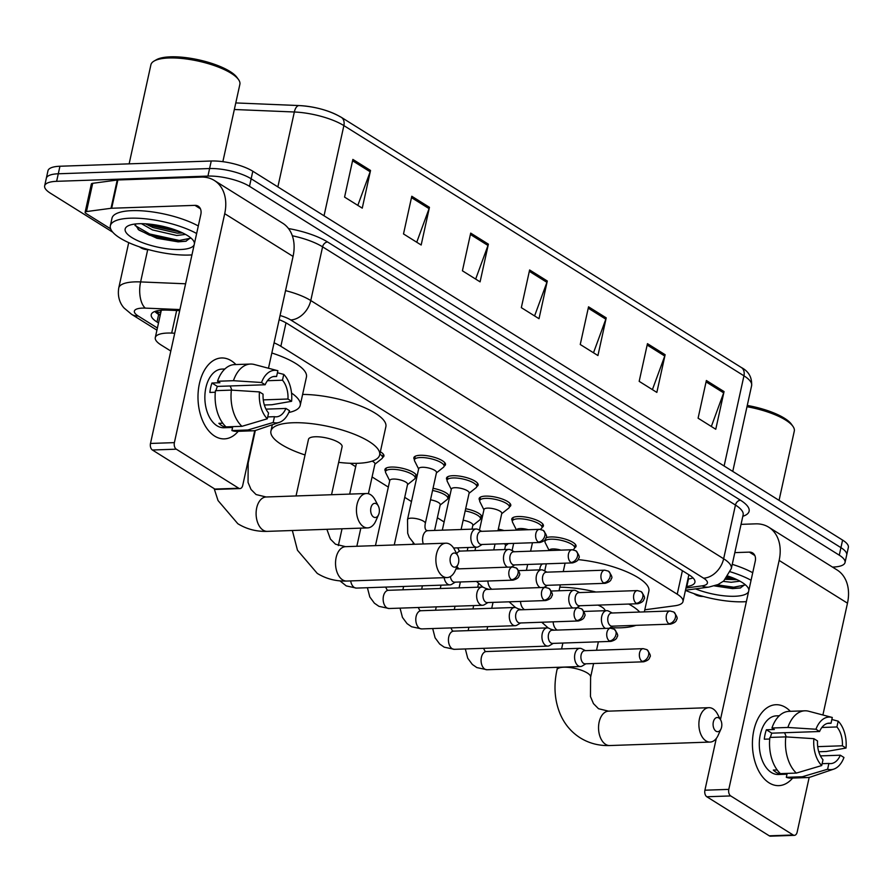 <?xml version="1.0" encoding="UTF-8"?>
<svg xmlns="http://www.w3.org/2000/svg" width="893" height="893" viewBox="0 0 893 893"><rect width="100%" height="100%" fill="white"/><g stroke="black" fill="none" stroke-linecap="round" stroke-linejoin="round"><path stroke-width="1.34" d="M414.486 459.582A16.197 4.9 12.4 0 1 413.861 457.707A16.197 4.9 12.4 0 1 420.246 455.285A16.197 4.9 12.4 0 1 437.28 458.299A16.197 4.9 12.4 0 1 445.484 464.661A16.197 4.9 12.4 0 1 444.134 466.101M447.125 479.999A16.197 4.9 12.4 0 1 446.5 478.123A16.197 4.9 12.4 0 1 452.885 475.701A16.197 4.9 12.4 0 1 469.919 478.715A16.197 4.9 12.4 0 1 478.135 485.078A16.197 4.9 12.4 0 1 476.773 486.518M479.764 500.415A16.197 4.9 12.4 0 1 479.139 498.528A16.197 4.9 12.4 0 1 485.535 496.117A16.197 4.9 12.4 0 1 502.558 499.131A16.197 4.9 12.4 0 1 510.774 505.483A16.197 4.9 12.4 0 1 509.412 506.934M512.403 520.831A16.197 4.9 12.4 0 1 511.778 518.945A16.197 4.9 12.4 0 1 518.174 516.534A16.197 4.9 12.4 0 1 535.197 519.547A16.197 4.9 12.4 0 1 543.413 525.899A16.197 4.9 12.4 0 1 542.062 527.35M545.98 537.82A16.197 4.9 12.4 0 1 550.814 536.95A16.197 4.9 12.4 0 1 567.836 539.964A16.197 4.9 12.4 0 1 576.052 546.315A16.197 4.9 12.4 0 1 574.701 547.766M498.316 529.125A16.197 4.9 12.4 0 1 504.065 530.565M465.677 508.709A16.197 4.9 12.4 0 1 481.863 517.259A16.197 4.9 12.4 0 1 480.501 518.71M380.351 451.791A16.197 4.9 12.4 0 1 383.934 456.022A16.197 4.9 12.4 0 1 382.584 457.462M385.575 471.359A16.197 4.9 12.4 0 1 384.95 469.472A16.197 4.9 12.4 0 1 391.335 467.061A16.197 4.9 12.4 0 1 408.358 470.075A16.197 4.9 12.4 0 1 416.573 476.427A16.197 4.9 12.4 0 1 415.223 477.878M433.038 488.292A16.197 4.9 12.4 0 1 449.224 496.843A16.197 4.9 12.4 0 1 447.862 498.294M174.727 333.223L171.69 333.089A30.362 9.176 -167.6 0 0 167.27 333.067A30.362 9.176 -167.6 0 0 155.293 337.61A30.362 9.176 -167.6 0 0 161.053 344.955L170.809 351.049M644.791 609.796L674.896 605.767A30.362 9.176 -167.6 0 0 683 601.547A30.362 9.176 -167.6 0 0 677.229 594.202L280.86 346.294A30.362 9.176 -167.6 0 0 274.062 342.845M350.246 463.277L355.682 466.682M372.08 476.94L388.332 487.098M404.73 497.345L411.472 501.565M437.369 517.761L444.111 521.981M545.043 541.247A16.197 4.9 12.4 0 1 544.529 540.365M179.694 310.63L167.627 310.128A30.362 9.176 -167.6 0 0 163.218 310.105A30.362 9.176 -167.6 0 0 151.241 314.649A30.362 9.176 -167.6 0 0 157.001 321.993L158.519 322.942M160.171 315.408L158.653 314.448A30.362 9.176 12.4 0 1 154.813 311.478M112.752 232.191L50.41 193.201A30.362 9.176 12.4 0 1 44.65 185.856A30.362 9.176 12.4 0 1 56.627 181.324L207.935 176.088A30.362 9.176 12.4 0 1 249.493 186.313L839.275 555.178A30.362 9.176 12.4 0 1 845.035 562.523A30.362 9.176 12.4 0 1 833.057 567.055L832.488 567.077M44.65 185.856L47.965 170.786A30.362 9.176 12.4 0 1 59.943 166.243L211.25 161.008L209.587 168.543A30.362 9.176 12.4 0 1 251.156 178.779L840.927 547.643A30.362 9.176 12.4 0 1 846.698 554.988A30.362 9.176 12.4 0 0 840.927 547.643L251.156 178.779A30.362 9.176 12.4 0 0 209.587 168.543L58.279 173.778L209.587 168.543L207.935 176.088M46.302 178.321A30.362 9.176 12.4 0 1 58.279 173.778A30.362 9.176 12.4 0 0 46.302 178.321M686.293 586.567L686.817 586.5A30.362 9.176 -167.6 0 0 694.921 582.269A30.362 9.176 -167.6 0 0 689.162 574.925L287.602 323.779A30.362 9.176 -167.6 0 0 279.152 319.661M693.001 577.905A30.362 9.176 12.4 0 1 688.481 578.954L687.945 579.032M324.036 215.782L343.872 125.6A10.124 7.356 -58 0 0 341.271 117.296L741.346 367.514A10.124 7.356 122 0 1 743.947 375.819L343.872 125.6A40.486 12.245 -167.6 0 0 294.333 111.993A10.124 4.867 -87.6 0 1 299.177 105.564A10.124 4.867 -87.6 0 1 299.512 105.597A33.197 10.035 12.4 0 1 340.121 116.749M211.25 161.008A30.362 9.176 12.4 0 1 252.808 171.233L842.59 540.098A30.362 9.176 12.4 0 1 848.35 547.454L845.035 562.523M665.129 354.711L656.846 392.407L639.176 381.344L647.458 343.66L665.129 354.711A8.093 5.883 -58 0 1 664.749 356.028L647.157 345.022M724.056 391.569L715.762 429.254L698.092 418.192L706.374 380.507L724.056 391.569A8.093 5.883 -58 0 1 723.665 392.875L706.073 381.88M488.382 244.169L480.088 281.853L462.418 270.802L470.7 233.106L488.382 244.169A8.093 5.883 -58 0 1 487.991 245.475L470.399 234.479M429.455 207.321L421.172 245.006L403.502 233.944L411.785 196.259L429.455 207.321A8.093 5.883 -58 0 1 429.075 208.627L411.483 197.621M370.539 170.463L362.257 208.147L344.575 197.096L352.869 159.412L370.539 170.463A8.093 5.883 -58 0 1 370.16 171.78L352.568 160.773M606.213 317.863L597.93 355.548L580.249 344.497L588.543 306.812L606.213 317.863A8.093 5.883 -58 0 1 605.834 319.181L588.241 308.174M547.297 281.016L539.015 318.701L521.333 307.65L529.616 269.965L547.297 281.016A8.093 5.883 -58 0 1 546.918 282.333L529.326 271.327M534.583 315.932L546.918 282.333M593.499 352.78L605.834 319.181M357.825 205.379L370.16 171.78M416.741 242.226L429.075 208.627M475.656 279.085L487.991 245.475M711.341 426.474L723.665 392.875M652.415 389.627L664.749 356.028M214.677 436.108A40.486 24.959 -92 0 1 199.396 383.677A40.486 24.959 -92 0 1 231.254 360.739A40.486 24.959 -92 0 1 235.908 364.556A40.486 24.959 -92 0 0 231.254 360.739A40.486 24.959 -92 0 0 221.564 357.97A40.486 24.959 -92 0 0 198.235 391.346A40.486 24.959 -92 0 0 214.677 436.108A40.486 24.959 -92 0 0 238.219 431.308A40.486 24.959 -92 0 1 224.366 438.876A40.486 24.959 -92 0 1 214.677 436.108M148.975 249.727L147.367 249.66A5.057 1.529 -167.6 0 1 141.183 247.953L139.297 246.781M110.643 228.854L86.085 213.505A5.057 1.529 -167.6 0 1 85.125 212.277L91.343 184.014A5.057 1.529 12.4 0 1 92.693 183.311L117.229 180.029A5.057 1.529 12.4 0 1 117.876 179.973L201.148 177.093A40.486 29.424 122 0 1 214.331 180.464A40.486 29.424 122 0 1 224.712 213.684L174.381 442.627A5.057 3.114 88 0 0 176.289 449.179L152.402 450.005A5.057 3.114 -92 0 1 150.493 443.453L200.825 214.51A10.124 7.356 -58 0 0 198.224 206.205A10.124 7.356 -58 0 0 194.931 205.357L111.67 208.248A5.057 1.529 -167.6 0 0 111.022 208.292L86.476 211.574A5.057 1.529 -167.6 0 0 85.125 212.277M214.331 180.464L282.668 223.205A40.486 29.424 122 0 1 293.06 256.425L268.48 368.24M238.744 488.237A5.057 3.114 88 0 0 239.949 488.583L216.061 489.409A5.057 3.114 -92 0 1 214.856 489.063L238.744 488.237L176.289 449.179M239.949 488.583A5.057 3.114 88 0 0 242.729 485.368L254.773 430.582M214.856 489.063L152.402 450.005M267.297 418.795L268.57 413.001A20.238 12.48 -92 0 1 263.078 394.181L259.461 391.915A26.31 16.219 -92 0 0 267.297 418.795L241.936 426.318L226.007 426.876A33.398 20.595 -92 0 1 215.459 390.676L231.376 390.118L259.461 391.915M265.154 384.76L261.526 382.494A26.31 16.219 -92 0 1 277.589 370.651A26.31 16.219 -92 0 1 277.868 370.718L276.596 376.511A20.238 12.48 -92 0 0 274.821 376.377A20.238 12.48 -92 0 0 265.154 384.76L217.367 386.412A20.238 12.48 88 0 0 216.017 390.654M276.596 376.511L273.079 376.634M265.991 409.139L285.905 408.447L289.522 410.713A26.31 16.219 -92 0 1 279.386 422.356L256.537 430.113A33.398 20.595 -92 0 1 252.797 430.806L236.868 431.364A33.398 20.595 -92 0 1 231.901 430.56L232.738 426.742L224.779 427.01A29.346 18.094 -92 0 1 221.743 425.581A29.346 18.094 -92 0 1 218.885 423.327L222.748 423.193M232.582 427.457L223.987 427.758A29.346 18.094 -92 0 1 216.966 425.749A29.346 18.094 -92 0 1 205.033 393.288A29.346 18.094 -92 0 1 221.955 369.088L224.88 368.988M261.526 382.494L233.453 380.697L217.524 381.255L219.912 382.74L211.954 383.019A29.346 18.094 -92 0 0 209.877 392.44L215.291 392.25M217.524 381.255A33.398 20.595 -92 0 1 234.558 364.601L250.487 364.054A33.398 20.595 -92 0 1 254.259 364.489L277.589 370.651M233.453 380.697A33.398 20.595 -92 0 1 250.487 364.054M264.35 404.998L271.896 404.741L291.598 401.292L287.97 399.026L263.279 399.885M252.797 430.806A33.398 20.595 -92 0 1 247.83 430.002L273.191 422.489L274.464 416.685L267.71 416.919M231.901 430.56L247.83 430.002M267.453 380.719L282.478 380.206L283.762 374.401L277.422 372.738M283.762 374.401A26.31 16.219 -92 0 1 291.598 401.292M279.386 422.356A26.31 16.219 -92 0 1 273.191 422.489M282.478 380.206A20.238 12.48 -92 0 1 287.97 399.026M285.905 408.447A20.238 12.48 -92 0 1 276.227 416.83A20.238 12.48 -92 0 1 274.464 416.685M241.936 426.318A33.398 20.595 -92 0 1 231.376 390.118M230.104 385.966A20.238 12.48 -92 0 1 231.767 390.141M224.779 427.01L225.014 425.905M217.367 386.412L211.954 383.019M129.128 163.854L150.906 64.787A45.543 13.775 12.4 0 1 154.143 61.025L156.387 59.742A43.523 13.161 12.4 0 1 170.463 56.828A43.523 13.161 12.4 0 1 237.002 77.468L238.509 79.566A45.543 13.775 12.4 0 1 239.871 84.344L222.859 161.678M154.143 61.025A45.543 13.775 12.4 0 1 168.877 57.978A45.543 13.775 12.4 0 1 238.509 79.566M191.939 254.896A50.6 15.304 12.4 0 1 189.216 255.041A50.6 15.304 12.4 0 1 136.004 245.608A50.6 15.304 12.4 0 1 110.341 225.75A50.6 15.304 12.4 0 1 130.3 218.193A50.6 15.304 12.4 0 1 196.65 233.519M110.341 225.75L111.993 218.216A50.6 15.304 12.4 0 1 131.952 210.648A50.6 15.304 12.4 0 1 198.302 225.985M185.342 234.323A25.305 7.646 12.4 0 1 185.175 234.446L176.758 235.506L152.491 229.925L141.451 223.685M194.161 244.816A35.419 10.705 12.4 0 1 180.386 249.515A35.419 10.705 12.4 0 1 138.46 241.01A35.419 10.705 12.4 0 1 127.677 226.085A35.419 10.705 12.4 0 1 139.141 223.719A35.419 10.705 12.4 0 1 193.301 240.507A35.419 10.705 12.4 0 1 194.428 243.588M134.731 224.065L139.029 230.137L157.023 238.297L178.142 241.847L185.856 241.244L190.6 237.75M145.403 223.797L153.016 227.57L177.272 233.151L182.641 232.939M147.211 223.92L151.52 225.762L181.022 232.202M138.069 229.367L149.455 235.183L179.035 241.623L186.235 241.155M151.051 224.288L177.718 230.829M135.01 225.505L149.711 233.999L179.303 240.451L190.544 238.252M373.575 517.025A7.088 4.365 88 0 0 378.587 514.714A7.088 4.365 88 0 0 378.286 505.907A7.088 4.365 88 0 0 376.466 503.831A7.088 4.365 88 0 0 370.896 507.849A7.088 4.365 88 0 0 373.575 517.025M378.587 514.714L375.73 521.11A17.201 10.604 -92 0 1 367.648 527.897A17.201 10.604 -92 0 1 363.54 526.725A17.201 10.604 -92 0 1 356.541 507.704A17.201 10.604 -92 0 1 366.465 493.516A17.201 10.604 -92 0 1 370.584 494.689A17.201 10.604 -92 0 1 374.993 499.723L378.286 505.907M291.531 393.054A55.656 16.833 12.4 0 1 300.227 405.31A55.656 16.833 12.4 0 1 288.807 412.477M271.829 352.992A55.656 16.833 12.4 0 1 306.444 377.036L300.227 405.31M452.997 566.698A7.088 4.365 88 0 0 458.009 564.387A7.088 4.365 88 0 0 457.707 555.58A7.088 4.365 88 0 0 455.899 553.515A7.088 4.365 88 0 0 450.318 557.522A7.088 4.365 88 0 0 452.997 566.698M458.009 564.387L455.151 570.783A17.201 10.604 -92 0 1 447.08 577.57A17.201 10.604 -92 0 1 442.961 576.398A17.201 10.604 -92 0 1 435.974 557.377A17.201 10.604 -92 0 1 445.886 543.19A17.201 10.604 -92 0 1 450.005 544.362A17.201 10.604 -92 0 1 454.414 549.396L457.707 555.58M331.537 494.722L342.097 446.723A17.201 5.202 -167.6 0 0 333.368 439.97A17.201 5.202 -167.6 0 0 315.274 436.766A17.201 5.202 -167.6 0 0 308.487 439.334L296.041 495.95M305.049 454.961A55.656 16.833 12.4 0 1 270.925 431.073A55.656 16.833 12.4 0 1 292.882 422.757A55.656 16.833 12.4 0 1 351.418 433.138A55.656 16.833 12.4 0 1 379.648 454.983A55.656 16.833 12.4 0 1 357.691 463.3A55.656 16.833 12.4 0 1 338.659 462.351M302.615 394.438A55.656 16.833 12.4 0 1 359.477 405.567A55.656 16.833 12.4 0 1 385.865 426.72L379.648 454.983M716.007 731.2A7.088 4.365 88 0 0 721.031 728.889A7.088 4.365 88 0 0 720.718 720.082A7.088 4.365 88 0 0 718.91 718.005A7.088 4.365 88 0 0 713.328 722.024A7.088 4.365 88 0 0 716.007 731.2M721.031 728.889L718.162 735.285A17.201 10.604 -92 0 1 710.091 742.072A17.201 10.604 -92 0 1 705.972 740.889A17.201 10.604 -92 0 1 698.985 721.868A17.201 10.604 -92 0 1 708.897 707.68A17.201 10.604 -92 0 1 713.016 708.863A17.201 10.604 -92 0 1 717.425 713.898L720.718 720.082M635.95 625.346A55.656 16.833 12.4 0 1 620.713 627.79A55.656 16.833 12.4 0 1 610.265 627.623M539.584 569.89L540.153 567.312A55.656 16.833 12.4 0 1 542.319 563.952M605.13 610.712A17.201 5.202 -167.6 0 0 598.009 605.108M559.811 587.203A55.656 16.833 12.4 0 1 595.932 592.014M628.739 604.048A55.656 16.833 12.4 0 1 639.701 612.051M578.039 559.598A55.656 16.833 12.4 0 1 648.876 591.211L644.333 611.884M444.167 577.671A9.109 5.615 88 0 0 447.75 584.234A9.109 5.615 88 0 0 449.927 584.859A9.109 5.615 88 0 0 451.746 584.301L455.296 582.136M450.407 576.577A6.575 4.052 88 0 0 453.052 581.711A6.575 4.052 88 0 0 454.626 582.169L513.073 580.137C517.002 579.044 519.023 577.503 519.123 575.516C520.563 574.701 519.626 572.19 516.333 567.993A6.575 4.778 -58 0 1 518.018 573.384A6.575 4.778 122 0 1 511.499 579.691A6.575 4.052 88 0 0 513.073 580.137M372.147 461.123A9.109 2.757 12.4 0 1 374.948 463.913L368.396 493.729M379.838 454.124A15.181 4.588 12.4 0 1 382.539 457.685A15.181 4.588 12.4 0 1 381.869 458.656L374.87 464.237M375.462 545.623L389.794 480.423A9.109 2.757 12.4 0 1 393.389 479.061A9.109 2.757 12.4 0 1 402.966 480.758A9.109 2.757 12.4 0 1 407.588 484.33L394.26 544.976M389.728 480.747L385.709 472.743A15.181 4.588 12.4 0 1 385.519 471.582A15.181 4.588 12.4 0 1 391.514 469.316A15.181 4.588 12.4 0 1 407.476 472.14A15.181 4.588 12.4 0 1 415.178 478.101A15.181 4.588 12.4 0 1 414.519 479.072L407.521 484.653M484.118 587.694A9.109 5.615 88 0 0 483.794 587.505A9.109 5.615 88 0 0 481.941 587.069A9.109 5.615 88 0 0 476.951 592.852A9.109 5.615 88 0 0 480.389 604.65A9.109 5.615 88 0 0 482.577 605.275A9.109 5.615 88 0 0 484.386 604.706L487.946 602.552M544.138 600.107A6.575 4.052 88 0 1 541.471 592.829A6.575 4.052 88 0 1 545.255 587.404L486.808 589.425A6.575 4.052 88 0 0 483.202 593.611A6.575 4.052 88 0 0 485.692 602.128A6.575 4.052 88 0 0 487.265 602.574L545.712 600.554C549.641 599.46 551.662 597.919 551.774 595.932C553.202 595.106 552.276 592.606 548.972 588.409A6.575 4.778 -58 0 1 550.657 593.8A6.575 4.778 122 0 1 544.138 600.107A6.575 4.052 88 0 0 545.712 600.554M516.757 608.1A9.109 5.615 88 0 0 516.433 607.921A9.109 5.615 88 0 0 514.58 607.486A9.109 5.615 88 0 0 509.59 613.268A9.109 5.615 88 0 0 513.029 625.067A9.109 5.615 88 0 0 515.216 625.692A9.109 5.615 88 0 0 517.025 625.122L520.586 622.968M576.778 620.523A6.575 4.052 88 0 1 574.11 613.245A6.575 4.052 88 0 1 577.905 607.82L519.447 609.841A6.575 4.052 88 0 0 515.841 614.027A6.575 4.052 88 0 0 518.331 622.544A6.575 4.052 88 0 0 519.905 622.99L578.351 620.97C582.281 619.876 584.301 618.336 584.413 616.349C585.841 615.523 584.915 613.011 581.611 608.814A6.575 4.778 -58 0 1 583.308 614.217A6.575 4.778 122 0 1 576.778 620.523A6.575 4.052 88 0 0 578.351 620.97M430.504 499.823A9.109 2.757 12.4 0 1 440.227 504.746L434.578 530.431M432.558 490.48A15.181 4.588 12.4 0 1 447.817 498.517A15.181 4.588 12.4 0 1 447.159 499.488L440.16 505.07M549.407 628.516A9.109 5.615 88 0 0 549.072 628.326A9.109 5.615 88 0 0 547.219 627.891A9.109 5.615 88 0 0 542.241 633.684A9.109 5.615 88 0 0 545.679 645.483A9.109 5.615 88 0 0 547.856 646.097A9.109 5.615 88 0 0 549.664 645.539L553.225 643.384M609.417 640.94A6.575 4.052 88 0 1 606.749 633.662A6.575 4.052 88 0 1 610.544 628.237L552.086 630.257A6.575 4.052 88 0 0 548.492 634.443A6.575 4.052 88 0 0 550.97 642.96A6.575 4.052 88 0 0 552.544 643.406L610.991 641.386C614.92 640.292 616.94 638.752 617.052 636.765C618.481 635.939 617.554 633.427 614.261 629.23A6.575 4.778 -58 0 1 615.947 634.633A6.575 4.778 122 0 1 609.417 640.94A6.575 4.052 88 0 0 610.991 641.386M463.143 520.239A9.109 2.757 12.4 0 1 472.866 525.162L471.995 529.136M465.197 510.896A15.181 4.588 12.4 0 1 480.456 518.922A15.181 4.588 12.4 0 1 479.798 519.905L472.799 525.486M582.046 648.932A9.109 5.615 88 0 0 581.711 648.742A9.109 5.615 88 0 0 579.87 648.307A9.109 5.615 88 0 0 574.88 654.1A9.109 5.615 88 0 0 578.318 665.888A9.109 5.615 88 0 0 580.495 666.513A9.109 5.615 88 0 0 582.314 665.955L585.864 663.8M642.067 661.345A6.575 4.052 88 0 1 639.388 654.078A6.575 4.052 88 0 1 643.183 648.653L584.725 650.673A6.575 4.052 88 0 0 581.131 654.848A6.575 4.052 88 0 0 583.609 663.376A6.575 4.052 88 0 0 585.183 663.823L643.641 661.802C647.57 660.697 649.579 659.157 649.691 657.181C651.12 656.355 650.193 653.843 646.9 649.646A6.575 4.778 -58 0 1 648.586 655.049A6.575 4.778 122 0 1 642.067 661.345A6.575 4.052 88 0 0 643.641 661.802M504.299 543.714A9.109 2.757 12.4 0 1 505.505 545.578L504.634 549.552M407.521 519.525L418.705 468.646A9.109 2.757 12.4 0 1 422.3 467.285A9.109 2.757 12.4 0 1 431.877 468.981A9.109 2.757 12.4 0 1 436.498 472.553L425.314 523.432A9.109 2.757 12.4 0 0 423.237 521.021A9.109 2.757 12.4 0 0 411.115 518.163A9.109 2.757 12.4 0 0 407.521 519.525L407.699 533.255L409.228 537.329L414.642 544.272M481.695 531.335L477.989 529.437A9.109 5.615 88 0 0 476.148 529.002A9.109 5.615 88 0 0 471.158 534.784A9.109 5.615 88 0 0 476.773 547.208A9.109 5.615 88 0 0 478.592 546.639L482.142 544.484M418.638 468.97L414.62 460.967A15.181 4.588 12.4 0 1 414.43 459.806A15.181 4.588 12.4 0 1 420.424 457.54A15.181 4.588 12.4 0 1 436.387 460.364A15.181 4.588 12.4 0 1 444.089 466.325A15.181 4.588 12.4 0 1 443.43 467.296L436.431 472.888M538.345 542.04A6.575 4.052 88 0 1 535.666 534.762A6.575 4.052 88 0 1 539.461 529.337L481.014 531.357A6.575 4.052 88 0 0 477.409 535.543A6.575 4.052 88 0 0 479.887 544.06A6.575 4.052 88 0 0 481.461 544.507L539.919 542.486C543.848 541.392 545.869 539.852 545.969 537.865C547.409 537.039 546.471 534.527 543.178 530.33A6.575 4.778 -58 0 1 544.864 535.733A6.575 4.778 122 0 1 538.345 542.04A6.575 4.052 88 0 0 539.919 542.486M442.314 530.174L451.345 489.063A9.109 2.757 12.4 0 1 454.939 487.701A9.109 2.757 12.4 0 1 464.516 489.397A9.109 2.757 12.4 0 1 469.138 492.969L461.101 529.516M514.335 551.751L510.629 549.842A9.109 5.615 88 0 0 508.787 549.407A9.109 5.615 88 0 0 503.797 555.2A9.109 5.615 88 0 0 507.537 567.167M451.278 489.386L447.27 481.383A15.181 4.588 12.4 0 1 447.08 480.222A15.181 4.588 12.4 0 1 453.064 477.956A15.181 4.588 12.4 0 1 469.026 480.78A15.181 4.588 12.4 0 1 476.728 486.741A15.181 4.588 12.4 0 1 476.069 487.712L469.071 493.293M570.984 562.456A6.575 4.052 88 0 1 568.305 555.178A6.575 4.052 88 0 1 572.1 549.753L513.654 551.774A6.575 4.052 88 0 0 510.048 555.959A6.575 4.052 88 0 0 512.537 564.476A6.575 4.052 88 0 0 514.111 564.923L572.558 562.903C576.487 561.809 578.508 560.257 578.608 558.281C580.048 557.455 579.11 554.944 575.818 550.747A6.575 4.778 -58 0 1 577.503 556.149A6.575 4.778 122 0 1 570.984 562.456A6.575 4.052 88 0 0 572.558 562.903M479.441 530.174L483.995 509.479A9.109 2.757 12.4 0 1 487.578 508.117A9.109 2.757 12.4 0 1 497.155 509.814A9.109 2.757 12.4 0 1 501.777 513.386L497.959 530.777M546.974 572.167L543.279 570.259A9.109 5.615 88 0 0 541.426 569.823A9.109 5.615 88 0 0 536.436 575.617A9.109 5.615 88 0 0 540.176 587.583M483.917 509.803L479.909 501.799A15.181 4.588 12.4 0 1 479.72 500.638A15.181 4.588 12.4 0 1 485.703 498.372A15.181 4.588 12.4 0 1 501.665 501.196A15.181 4.588 12.4 0 1 509.367 507.157A15.181 4.588 12.4 0 1 508.709 508.128L501.71 513.709M603.623 582.861A6.575 4.052 88 0 1 600.956 575.594A6.575 4.052 88 0 1 604.74 570.169L546.293 572.19A6.575 4.052 88 0 0 542.687 576.365A6.575 4.052 88 0 0 545.176 584.893A6.575 4.052 88 0 0 546.75 585.339L605.197 583.319C609.126 582.214 611.147 580.673 611.247 578.697C612.687 577.871 611.75 575.36 608.457 571.163A6.575 4.778 -58 0 1 610.142 576.565A6.575 4.778 122 0 1 603.623 582.861A6.575 4.052 88 0 0 605.197 583.319M516.578 530.129L516.634 529.895A9.109 2.757 12.4 0 1 520.228 528.533A9.109 2.757 12.4 0 1 528.299 529.728M579.613 592.584L575.918 590.675A9.109 5.615 88 0 0 574.065 590.24A9.109 5.615 88 0 0 569.075 596.033A9.109 5.615 88 0 0 572.815 607.999M516.522 530.129L512.549 522.215A15.181 4.588 12.4 0 1 512.359 521.054A15.181 4.588 12.4 0 1 518.342 518.777A15.181 4.588 12.4 0 1 534.304 521.612A15.181 4.588 12.4 0 1 542.006 527.573A15.181 4.588 12.4 0 1 541.348 528.544L540.321 529.359M636.262 603.277A6.575 4.052 88 0 1 633.595 596.011A6.575 4.052 88 0 1 637.379 590.586L578.932 592.606A6.575 4.052 88 0 0 575.326 596.781A6.575 4.052 88 0 0 577.816 605.309A6.575 4.052 88 0 0 579.39 605.755L637.836 603.735C641.766 602.63 643.786 601.089 643.898 599.103C645.326 598.288 644.4 595.776 641.096 591.579A6.575 4.778 -58 0 1 642.793 596.982A6.575 4.778 122 0 1 636.262 603.277A6.575 4.052 88 0 0 637.836 603.735M549.217 550.546L549.273 550.311A9.109 2.757 12.4 0 1 552.867 548.949A9.109 2.757 12.4 0 1 560.938 550.144M612.252 613L608.557 611.091A9.109 5.615 88 0 0 606.704 610.656A9.109 5.615 88 0 0 601.726 616.438A9.109 5.615 88 0 0 605.465 628.415M549.162 550.546L545.188 542.62A15.181 4.588 12.4 0 1 544.998 541.459A15.181 4.588 12.4 0 1 550.981 539.193A15.181 4.588 12.4 0 1 566.955 542.029A15.181 4.588 12.4 0 1 574.645 547.989A15.181 4.588 12.4 0 1 573.987 548.961L572.96 549.775M668.902 623.694A6.575 4.052 88 0 1 666.234 616.427A6.575 4.052 88 0 1 670.029 611.002L611.571 613.022A6.575 4.052 88 0 0 607.977 617.197A6.575 4.052 88 0 0 610.455 625.714A6.575 4.052 88 0 0 612.029 626.172L670.476 624.14C674.405 623.046 676.425 621.506 676.537 619.519C677.966 618.704 677.039 616.192 673.746 611.995A6.575 4.778 -58 0 1 675.432 617.387A6.575 4.778 122 0 1 668.902 623.694A6.575 4.052 88 0 0 670.476 624.14M769.107 782.86A40.486 24.959 -92 0 1 753.826 730.441A40.486 24.959 -92 0 1 785.684 707.49A40.486 24.959 -92 0 1 790.338 711.319A40.486 24.959 -92 0 0 785.684 707.49A40.486 24.959 -92 0 0 775.995 704.722A40.486 24.959 -92 0 0 752.654 738.098A40.486 24.959 -92 0 0 769.107 782.86A40.486 24.959 -92 0 0 792.638 778.071A40.486 24.959 -92 0 1 778.796 785.639A40.486 24.959 -92 0 1 769.107 782.86M703.405 596.479L701.798 596.412A5.057 1.529 -167.6 0 1 695.602 594.716L693.716 593.532M741.045 524.358L755.567 523.856A40.486 29.424 122 0 1 768.75 527.216A40.486 29.424 122 0 1 779.142 560.436L728.8 789.379A5.057 3.114 88 0 0 730.708 795.931L706.821 796.757A5.057 3.114 -92 0 1 704.912 790.205L716.286 738.466M768.75 527.216L837.098 569.968A40.486 29.424 122 0 1 847.479 603.177L822.899 714.992M793.163 834.988A5.057 3.114 88 0 0 794.379 835.346L770.492 836.172A5.057 3.114 -92 0 1 769.275 835.826L793.163 834.988L730.708 795.931M794.379 835.346A5.057 3.114 88 0 0 797.148 832.131L809.192 777.334M769.275 835.826L706.821 796.757M720.45 719.557L755.244 561.262A10.124 7.356 -58 0 0 752.654 552.957A10.124 7.356 -58 0 0 749.361 552.12L734.827 552.622M821.716 765.558L822.989 759.764A20.238 12.48 -92 0 1 817.508 740.933L813.88 738.667A26.31 16.219 -92 0 0 821.716 765.558L796.355 773.081L780.426 773.628A33.398 20.595 -92 0 1 769.878 737.428L785.807 736.881L813.88 738.667M819.573 731.512L815.956 729.246A26.31 16.219 -92 0 1 832.019 717.403A26.31 16.219 -92 0 1 832.287 717.481L831.015 723.274A20.238 12.48 -92 0 0 829.251 723.129A20.238 12.48 -92 0 0 819.573 731.512L771.798 733.164A20.238 12.48 88 0 0 770.436 737.406M831.015 723.274L827.498 723.397M820.421 755.891L840.324 755.21L843.952 757.476A26.31 16.219 -92 0 1 833.805 769.107L810.956 776.877A33.398 20.595 -92 0 1 807.216 777.569L791.287 778.116A33.398 20.595 -92 0 1 786.32 777.312L787.157 773.494L779.198 773.773A29.346 18.094 -92 0 1 776.162 772.333A29.346 18.094 -92 0 1 773.305 770.079L777.178 769.956M787.001 774.209L778.406 774.51A29.346 18.094 -92 0 1 771.385 772.501A29.346 18.094 -92 0 1 759.463 740.051A29.346 18.094 -92 0 1 776.374 715.851L779.299 715.751M815.956 729.246L787.883 727.46L771.954 728.007L774.343 729.503L766.373 729.771A29.346 18.094 -92 0 0 764.308 739.203L769.721 739.013M771.954 728.007A33.398 20.595 -92 0 1 788.977 711.364L804.906 710.806A33.398 20.595 -92 0 1 808.69 711.241L832.019 717.403M787.883 727.46A33.398 20.595 -92 0 1 804.906 710.806M818.769 751.761L826.315 751.493L846.017 748.055L842.4 745.789L817.698 746.637M807.216 777.569A33.398 20.595 -92 0 1 802.249 776.765L827.61 769.241L828.883 763.448L822.129 763.682M786.32 777.312L802.249 776.765M821.873 727.482L836.908 726.958L838.181 721.164L831.841 719.501M838.181 721.164A26.31 16.219 -92 0 1 846.017 748.055M833.805 769.107A26.31 16.219 -92 0 1 827.61 769.241M836.908 726.958A20.238 12.48 -92 0 1 842.4 745.789M840.324 755.21A20.238 12.48 -92 0 1 830.646 763.593A20.238 12.48 -92 0 1 828.883 763.448M796.355 773.081A33.398 20.595 -92 0 1 785.807 736.881M784.534 732.729A20.238 12.48 -92 0 1 786.197 736.904M779.198 773.773L779.444 772.657M771.798 733.164L766.373 729.771M746.369 601.648A50.6 15.304 12.4 0 1 743.646 601.793A50.6 15.304 12.4 0 1 685.444 590.385M739.772 581.075A25.305 7.646 12.4 0 1 739.605 581.198L731.177 582.269L723.252 581.376M728.108 576.119A35.419 10.705 12.4 0 1 747.72 587.27A35.419 10.705 12.4 0 1 748.859 590.351M748.58 591.579A35.419 10.705 12.4 0 1 734.805 596.267A35.419 10.705 12.4 0 1 695.513 588.878M714.467 585.897L732.573 588.599L740.275 587.996L745.03 584.502M725.529 579.311L737.06 579.702M730.34 571.81A50.6 15.304 12.4 0 1 751.069 580.271M732.249 564.354A50.6 15.304 12.4 0 1 752.721 572.737M746.983 406.717A45.543 13.775 12.4 0 1 792.928 426.329A45.543 13.775 12.4 0 1 794.29 431.096L779.064 500.37M747.274 405.433A43.523 13.161 12.4 0 1 791.432 424.22L792.928 426.329M726.612 578.106L735.452 578.954M715.338 585.607L733.466 588.387L740.665 587.907M727.471 577.023L732.137 577.581M717.313 584.859L733.722 587.203L744.963 585.004M176.658 310.507L171.69 333.089M160.818 312.472A30.362 22.068 122 0 1 155.159 311.356M160.271 310.306A10.124 3.059 -167.6 0 0 161.019 311.568M286.006 322.842L280.86 346.294M682.397 570.694L677.229 594.202M158.653 314.448L157.001 321.993M179.928 309.558L145.302 308.118A20.238 6.117 -167.6 0 0 142.367 308.107A20.238 6.117 -167.6 0 0 138.214 316.022L157.402 328.021M138.214 316.022A20.238 14.712 -58 0 1 131.628 314.347L124.205 308.13C122.229 306.087 116.905 299.334 118.758 287.937A40.486 12.245 12.4 0 1 134.72 281.887A40.486 12.245 12.4 0 1 140.614 281.92L147.702 249.672M288.506 228.552A45.543 13.775 12.4 0 1 327.597 241.992L740.464 500.214A45.543 13.775 12.4 0 1 742.82 516.31M249.493 186.313L252.808 171.233M56.627 181.324L59.943 166.243M839.275 555.178L842.59 540.098M285.537 290.627A40.486 12.245 12.4 0 1 310.775 300.539L322.585 246.836A40.486 12.245 -167.6 0 0 292.324 235.763M145.302 308.118A20.238 9.734 -87.6 0 1 140.614 281.92L185.588 283.795M685.969 588.018L702.021 585.875A20.238 6.117 -167.6 0 0 703.572 578.162L290.705 319.94A20.238 14.712 -58 0 0 310.775 300.539L723.643 558.761L735.452 505.058L322.585 246.836A5.057 3.684 122 0 1 327.597 241.992M703.572 578.162A20.238 14.712 -58 0 0 723.643 558.761A40.486 12.245 12.4 0 1 731.322 568.562L743.132 514.859A40.486 12.245 -167.6 0 0 735.452 505.058A5.057 3.684 122 0 1 740.464 500.214M290.705 319.94A20.238 6.117 -167.6 0 0 280.067 315.519M685.489 590.217L708.841 587.092A20.238 14.846 -97.6 0 1 702.021 585.875M688.481 578.954L686.817 586.5M741.346 367.514C748.658 371.321 752.085 377.359 751.627 385.62A40.486 12.245 -167.6 0 0 743.947 375.819L724.111 466.012M277.868 186.905L294.333 111.993L234.334 109.504M293.06 256.425L224.712 213.684M200.423 208.795L194.931 205.357M117.876 179.973L111.67 208.248M150.493 443.453L174.381 442.627M111.022 208.292L117.229 180.029M92.693 183.311L86.476 211.574M255.32 430.459L248.176 462.998L248.042 482.41L251.022 489.453L256.068 494.543L266.125 496.988A17.201 10.604 88 0 0 256.202 511.176A17.201 10.604 88 0 0 263.201 530.196A17.201 10.604 88 0 0 267.32 531.368L367.648 527.897M248.176 462.998A17.201 5.202 -167.6 0 0 247.941 461.648M326.883 529.315L330.443 539.126L335.489 544.217L345.546 546.661A17.201 10.604 88 0 0 335.634 560.849A17.201 10.604 88 0 0 342.622 579.87A17.201 10.604 88 0 0 346.741 581.053L447.08 577.57M593.599 663.532L590.608 677.173A17.201 5.202 -167.6 0 0 587.337 673.009A17.201 5.202 -167.6 0 0 563.784 667.216A17.201 5.202 -167.6 0 0 556.998 669.783C553.459 686.047 554.62 701.038 560.48 714.735C564.878 724.58 571.475 732.305 580.26 737.886C589.134 743.344 598.957 745.901 609.752 745.543L710.091 742.072M590.608 677.173L590.474 696.573L593.465 703.628L598.511 708.718L608.557 711.152A17.201 10.604 88 0 0 598.645 725.339A17.201 10.604 88 0 0 605.633 744.371A17.201 10.604 88 0 0 609.752 745.543M516.333 567.993L512.615 566.988A6.575 4.052 88 0 0 508.831 572.413A6.575 4.052 88 0 0 511.499 579.691M350.681 580.908A9.109 5.615 88 0 0 354.264 587.471A9.109 5.615 88 0 0 354.599 587.661A9.109 5.615 88 0 0 356.441 588.096L449.927 584.859M385.642 587.081L387.138 590.072L388.455 590.306A9.109 5.615 88 0 0 383.197 597.819A9.109 5.615 88 0 0 386.903 607.887A9.109 5.615 88 0 0 387.238 608.077A9.109 5.615 88 0 0 389.08 608.513L482.577 605.275M418.281 607.497L419.777 610.488L421.094 610.723A9.109 5.615 88 0 0 415.848 618.224A9.109 5.615 88 0 0 419.543 628.304A9.109 5.615 88 0 0 419.877 628.493A9.109 5.615 88 0 0 421.719 628.918L515.216 625.692M450.92 627.913L452.416 630.904L453.733 631.128A9.109 5.615 88 0 0 448.487 638.64A9.109 5.615 88 0 0 452.182 648.72A9.109 5.615 88 0 0 452.517 648.91A9.109 5.615 88 0 0 454.358 649.334L547.856 646.097M483.559 648.329L485.055 651.321L486.372 651.544A9.109 5.615 88 0 0 481.126 659.056A9.109 5.615 88 0 0 484.821 669.125A9.109 5.615 88 0 0 485.167 669.326A9.109 5.615 88 0 0 487.009 669.75L580.495 666.513M425.314 523.432C424.621 527.194 425.046 529.527 426.575 530.442L427.881 530.665A9.109 5.615 88 0 0 422.902 536.459A9.109 5.615 88 0 0 423.304 543.971M457.718 547.867L459.214 550.858L460.531 551.081A9.109 5.615 88 0 0 456.736 553.749M457.015 566.631A9.109 5.615 88 0 0 459.281 568.841M487.879 581.008A9.109 5.615 88 0 0 491.92 589.257M520.519 601.424A9.109 5.615 88 0 0 524.559 609.662M553.158 621.841A9.109 5.615 88 0 0 557.199 630.078M847.479 603.177L779.142 560.436M754.853 555.558L749.361 552.12M704.912 790.205L728.8 789.379M154.869 311.534L160.282 314.928M161.32 310.217L155.293 337.61M688.883 574.757L683 601.547M118.758 287.937L128.715 242.617M708.841 587.092L718.095 584.524L723.754 580.963L731.322 568.562M131.628 314.347L156.934 330.164M235.785 102.929L299.177 105.564C315.318 106.58 329.35 110.486 341.271 117.296M751.627 385.62L732.762 471.415M214.164 488.638L218.048 500.571L237.828 523.722C246.702 529.169 256.525 531.726 267.32 531.368M266.125 496.988L366.465 493.516M292.357 530.509L297.469 550.244L317.249 573.395C326.124 578.843 335.947 581.399 346.741 581.053M270.925 431.073L272.32 424.755M345.546 546.661L445.886 543.19M562.88 643.049L561.585 648.943M557.545 667.317L556.998 669.783M608.557 711.152L708.897 707.68M598.377 641.821L596.524 650.271M356.441 588.096L346.283 585.92L339.954 580.874M356.419 463.333L349.665 494.097M342.03 528.79L338.335 545.601M360.828 528.143L356.843 546.27M382.539 457.685L383.309 454.135M512.615 566.988L455.977 568.953M545.255 587.404L548.972 588.409M389.08 608.513L378.933 606.336L374.413 603.199L369.802 596.97L367.403 587.717M385.519 471.582L386.301 468.032M487.489 589.402L483.794 587.505M415.178 478.101L415.959 474.551M388.455 590.306L481.941 587.069M577.905 607.82L581.611 608.814M421.719 628.918L411.573 626.752L407.052 623.615L402.442 617.387L400.042 608.133M413.18 542.933L412.879 544.328M403.614 586.455L402.877 589.804M520.128 609.819L516.433 607.921M422.4 585.808L421.675 589.157M447.817 498.517L448.599 494.968M421.094 610.723L514.58 607.486M610.544 628.237L614.261 629.23M454.358 649.334L444.212 647.168L439.691 644.032L435.081 637.792L432.692 628.538M441.03 585.161L440.294 588.509M436.253 606.872L435.516 610.22M552.767 630.235L549.072 628.326M467.954 547.509L467.218 550.847M460.375 581.968L459.08 587.862M455.05 606.224L454.314 609.573M480.456 518.922L481.238 515.384M453.733 631.128L547.219 627.891M643.183 648.653L646.9 649.646M487.009 669.75L476.851 667.584L472.33 664.448L467.72 658.208L465.331 648.954M478.458 583.754L477.699 587.214M473.67 605.577L472.933 608.926M468.892 627.288L468.155 630.637M585.406 650.651L581.711 648.742M493.025 602.384L491.73 608.267M487.69 626.64L486.953 629.978M505.438 545.902L508.351 543.58M486.372 651.544L579.87 648.307M539.461 529.337L543.178 530.33M427.881 530.665L476.148 529.002M414.43 459.806L415.212 456.256M453.588 548.001L476.773 547.208M444.089 466.325L444.87 462.775M572.1 549.753L575.818 550.747M460.531 551.081L508.787 549.407M447.08 480.222L447.851 476.672M514.781 564.901L511.254 567.044M476.728 486.741L477.509 483.191M604.74 570.169L608.457 571.163M483.001 587.192L476.46 581.41M475.69 547.242L474.953 550.579M518.721 570.616L541.426 569.823M479.72 500.638L480.501 497.088M489.051 589.358L485.256 588.253M495.046 544.038L493.751 549.932M547.431 585.317L543.904 587.449M509.367 507.157L510.149 503.607M637.379 590.586L641.096 591.579M515.641 607.608L509.11 601.826M513.665 543.39L512.08 550.59M551.361 591.032L574.065 590.24M512.359 521.054L513.14 517.505M521.691 609.763L517.895 608.669M532.451 542.743L530.598 551.193M527.685 564.454L526.39 570.348M580.07 605.733L576.543 607.865M542.006 527.573L542.788 524.024M670.029 611.002L673.746 611.995M548.28 628.025L541.75 622.242M546.304 563.807L544.719 571.007M584.011 611.437L606.704 610.656M544.998 541.459L545.567 538.859M554.33 630.179L550.534 629.085M565.102 563.159L563.237 571.609M560.324 584.87L559.029 590.764M612.71 626.149L609.182 628.281M574.645 547.989L575.427 544.44"/></g></svg>
